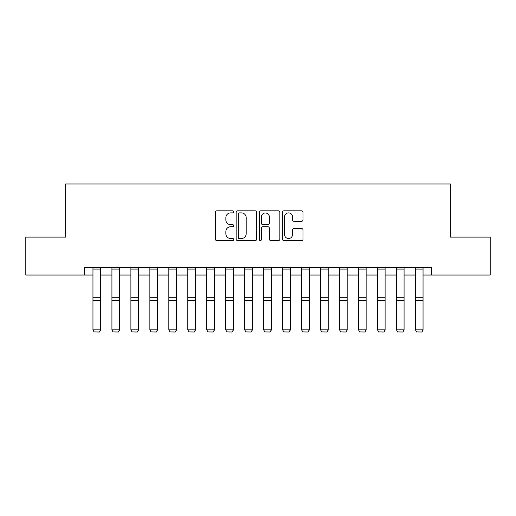<?xml version="1.0" encoding="UTF-8"?>
<svg xmlns="http://www.w3.org/2000/svg" width="516" height="516" viewBox="0 0 516 516"><rect width="100%" height="100%" fill="white"/><g stroke="black" fill="none" stroke-linecap="round" stroke-linejoin="round"><path stroke-width="0.77" d="M233.716 211.863A1.045 1.045 0 0 0 232.677 210.818L216.849 210.818A1.49 1.49 0 0 0 215.359 212.308L215.359 239.121A1.49 1.49 0 0 0 216.849 240.611L232.677 240.611A1.045 1.045 0 0 0 233.716 239.572A1.045 1.045 0 0 0 232.677 238.527L230.626 238.527A4.767 4.767 0 0 1 225.86 233.761L225.86 231.523A4.767 4.767 0 0 1 230.626 226.756L232.677 226.756A1.045 1.045 0 0 0 233.716 225.718A1.045 1.045 0 0 0 232.677 224.673L230.626 224.673A4.767 4.767 0 0 1 225.86 219.906L225.86 217.668A4.767 4.767 0 0 1 230.626 212.902L232.677 212.902A1.045 1.045 0 0 0 233.716 211.863M301.538 221.319A1.49 1.49 0 0 0 303.027 219.829L303.027 212.308A1.49 1.49 0 0 0 301.538 210.818L283.955 210.818A1.49 1.49 0 0 0 282.465 212.308L282.465 239.121A1.49 1.49 0 0 0 283.955 240.611L301.538 240.611A1.49 1.49 0 0 0 303.027 239.121L303.027 230.033A1.49 1.49 0 0 0 301.538 228.543L294.01 228.543A1.49 1.49 0 0 0 292.52 230.033L292.52 234.541A3.986 3.986 0 0 1 288.541 238.527A3.986 3.986 0 0 1 284.555 234.541L284.555 216.888A3.986 3.986 0 0 1 288.541 212.902A3.986 3.986 0 0 1 292.52 216.888L292.52 219.829A1.49 1.49 0 0 0 294.01 221.319L301.538 221.319M84.611 275.041L25.8 275.041L25.8 237.096L65.635 237.096L65.635 183.98L450.365 183.98L450.365 237.096L490.2 237.096L490.2 275.041L431.389 275.041L431.389 267.449L84.611 267.449L84.611 275.041L92.957 275.041M256.697 212.308A1.49 1.49 0 0 0 255.207 210.818L237.631 210.818A1.49 1.49 0 0 0 236.141 212.308L236.141 239.121A1.49 1.49 0 0 0 237.631 240.611L255.207 240.611A1.49 1.49 0 0 0 256.697 239.121L256.697 212.308M260.793 210.818L278.369 210.818A1.49 1.49 0 0 1 279.859 212.308L279.859 239.121A1.49 1.49 0 0 1 278.369 240.611L270.848 240.611A1.49 1.49 0 0 1 269.358 239.121L269.358 228.246A1.49 1.49 0 0 0 267.869 226.756L262.876 226.756A1.49 1.49 0 0 0 261.386 228.246L261.386 239.572A1.045 1.045 0 0 1 260.348 240.611A1.045 1.045 0 0 1 259.303 239.572L259.303 212.308A1.49 1.49 0 0 1 260.793 210.818M100.543 275.041L111.927 275.041M119.512 275.041L130.896 275.041M138.488 275.041L149.866 275.041M157.457 275.041L168.835 275.041M176.427 275.041L187.811 275.041M195.396 275.041L206.781 275.041M214.366 275.041L225.75 275.041M233.335 275.041L244.719 275.041M252.311 275.041L263.689 275.041M271.281 275.041L282.665 275.041M290.25 275.041L301.634 275.041M309.219 275.041L320.604 275.041M328.189 275.041L339.573 275.041M347.165 275.041L358.543 275.041M366.134 275.041L377.512 275.041M385.104 275.041L396.488 275.041M404.073 275.041L415.457 275.041M423.043 275.041L431.389 275.041M239.269 212.902A1.045 1.045 0 0 0 238.224 213.946L238.224 237.483A1.045 1.045 0 0 0 239.269 238.527L241.43 238.527A4.767 4.767 0 0 0 246.196 233.761L246.196 217.668A4.767 4.767 0 0 0 241.43 212.902L239.269 212.902M269.358 216.965A3.986 3.986 0 0 0 265.372 212.979A3.986 3.986 0 0 0 261.386 216.965L261.386 223.183A1.49 1.49 0 0 0 262.876 224.673L267.869 224.673A1.49 1.49 0 0 0 269.358 223.183L269.358 216.965M100.543 267.449L100.543 330.137L99.407 332.02L94.093 331.911L99.407 332.02M94.093 332.02L92.957 329.859L100.543 329.859L99.407 331.911M92.957 267.449L92.957 329.859L94.093 331.911M119.512 267.449L119.512 330.137L118.377 332.02L113.062 331.911L118.377 332.02M113.062 332.02L111.927 329.859L119.512 329.859L118.377 331.911M111.927 267.449L111.927 329.859L113.062 331.911M138.488 267.449L138.488 330.137L137.346 332.02L132.038 331.911L137.346 332.02M132.038 332.02L130.896 329.859L138.488 329.859L137.346 331.911M130.896 267.449L130.896 329.859L132.038 331.911M157.457 267.449L157.457 330.137L156.316 332.02L151.007 331.911L156.316 332.02M151.007 332.02L149.866 329.859L157.457 329.859L156.316 331.911M149.866 267.449L149.866 329.859L151.007 331.911M176.427 267.449L176.427 330.137L175.285 332.02L169.977 331.911L175.285 332.02M169.977 332.02L168.835 329.859L176.427 329.859L175.285 331.911M168.835 267.449L168.835 329.859L169.977 331.911M195.396 267.449L195.396 330.137L194.261 332.02L188.946 331.911L194.261 332.02M188.946 332.02L187.811 329.859L195.396 329.859L194.261 331.911M187.811 267.449L187.811 329.859L188.946 331.911M214.366 267.449L214.366 330.137L213.231 332.02L207.916 331.911L213.231 332.02M207.916 332.02L206.781 329.859L214.366 329.859L213.231 331.911M206.781 267.449L206.781 329.859L207.916 331.911M233.335 267.449L233.335 330.137L232.2 332.02L226.885 331.911L232.2 332.02M226.885 332.02L225.75 329.859L233.335 329.859L232.2 331.911M225.75 267.449L225.75 329.859L226.885 331.911M252.311 267.449L252.311 330.137L251.169 332.02L245.861 331.911L251.169 332.02M245.861 332.02L244.719 329.859L252.311 329.859L251.169 331.911M244.719 267.449L244.719 329.859L245.861 331.911M271.281 267.449L271.281 330.137L270.139 332.02L264.831 331.911L270.139 332.02M264.831 332.02L263.689 329.859L271.281 329.859L270.139 331.911M263.689 267.449L263.689 329.859L264.831 331.911M290.25 267.449L290.25 330.137L289.115 332.02L283.8 331.911L289.115 332.02M283.8 332.02L282.665 329.859L290.25 329.859L289.115 331.911M282.665 267.449L282.665 329.859L283.8 331.911M309.219 267.449L309.219 330.137L308.084 332.02L302.769 331.911L308.084 332.02M302.769 332.02L301.634 329.859L309.219 329.859L308.084 331.911M301.634 267.449L301.634 329.859L302.769 331.911M328.189 267.449L328.189 330.137L327.054 332.02L321.739 331.911L327.054 332.02M321.739 332.02L320.604 329.859L328.189 329.859L327.054 331.911M320.604 267.449L320.604 329.859L321.739 331.911M347.165 267.449L347.165 330.137L346.023 332.02L340.715 331.911L346.023 332.02M340.715 332.02L339.573 329.859L347.165 329.859L346.023 331.911M339.573 267.449L339.573 329.859L340.715 331.911M366.134 267.449L366.134 330.137L364.993 332.02L359.684 331.911L364.993 332.02M359.684 332.02L358.543 329.859L366.134 329.859L364.993 331.911M358.543 267.449L358.543 329.859L359.684 331.911M385.104 267.449L385.104 330.137L383.962 332.02L378.654 331.911L383.962 332.02M378.654 332.02L377.512 329.859L385.104 329.859L383.962 331.911M377.512 267.449L377.512 329.859L378.654 331.911M404.073 267.449L404.073 330.137L402.938 332.02L397.623 331.911L402.938 332.02M397.623 332.02L396.488 329.859L404.073 329.859L402.938 331.911M396.488 267.449L396.488 329.859L397.623 331.911M423.043 267.449L423.043 330.137L421.907 332.02L416.593 331.911L421.907 332.02M416.593 332.02L415.457 329.859L423.043 329.859L421.907 331.911M415.457 267.449L415.457 329.859L416.593 331.911M100.543 297.751L92.957 297.751M100.543 300.628L92.957 300.628M100.543 269.081L92.957 269.081M119.512 297.751L111.927 297.751M119.512 300.628L111.927 300.628M119.512 269.081L111.927 269.081M138.488 297.751L130.896 297.751M138.488 300.628L130.896 300.628M138.488 269.081L130.896 269.081M157.457 297.751L149.866 297.751M157.457 300.628L149.866 300.628M157.457 269.081L149.866 269.081M176.427 297.751L168.835 297.751M176.427 300.628L168.835 300.628M176.427 269.081L168.835 269.081M195.396 297.751L187.811 297.751M195.396 300.628L187.811 300.628M195.396 269.081L187.811 269.081M214.366 297.751L206.781 297.751M214.366 300.628L206.781 300.628M214.366 269.081L206.781 269.081M233.335 297.751L225.75 297.751M233.335 300.628L225.75 300.628M233.335 269.081L225.75 269.081M252.311 297.751L244.719 297.751M252.311 300.628L244.719 300.628M252.311 269.081L244.719 269.081M271.281 297.751L263.689 297.751M271.281 300.628L263.689 300.628M271.281 269.081L263.689 269.081M290.25 297.751L282.665 297.751M290.25 300.628L282.665 300.628M290.25 269.081L282.665 269.081M309.219 297.751L301.634 297.751M309.219 300.628L301.634 300.628M309.219 269.081L301.634 269.081M328.189 297.751L320.604 297.751M328.189 300.628L320.604 300.628M328.189 269.081L320.604 269.081M347.165 297.751L339.573 297.751M347.165 300.628L339.573 300.628M347.165 269.081L339.573 269.081M366.134 297.751L358.543 297.751M366.134 300.628L358.543 300.628M366.134 269.081L358.543 269.081M385.104 297.751L377.512 297.751M385.104 300.628L377.512 300.628M385.104 269.081L377.512 269.081M404.073 297.751L396.488 297.751M404.073 300.628L396.488 300.628M404.073 269.081L396.488 269.081M423.043 297.751L415.457 297.751M423.043 300.628L415.457 300.628M423.043 269.081L415.457 269.081"/></g></svg>

